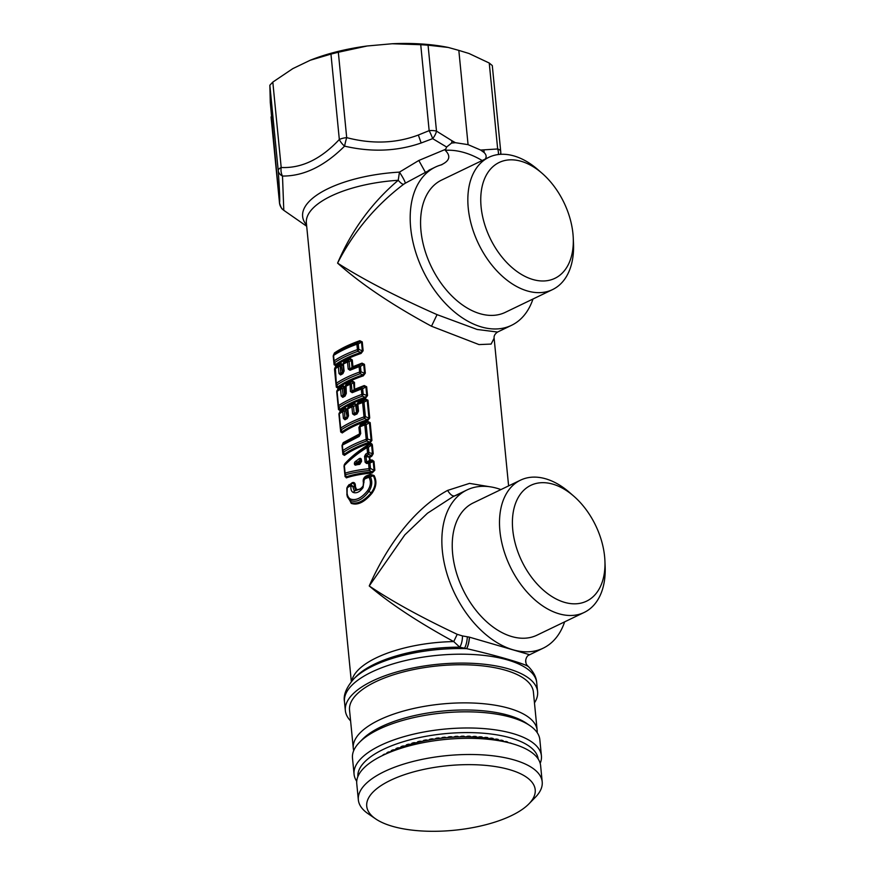 <?xml version="1.0" encoding="UTF-8"?>
<svg xmlns="http://www.w3.org/2000/svg" width="875" height="875" viewBox="0 0 875 875"><rect width="100%" height="100%" fill="white"/><g stroke="black" fill="none" stroke-linecap="round" stroke-linejoin="round"><path stroke-width="1.31" d="M528.292 666.63C526.061 664.125 495.994 655.353 466.703 648.659A93.505 35.842 174.4 0 0 466.605 648.659C468.059 645.805 469 641.966 469.405 637.153L529.583 654.697L528.489 655.309L543.178 648.178A87.806 56.022 64.3 0 0 564.627 621.862M527.942 666.094L527.833 665.984C523.469 662.047 526.772 655.703 528.795 655.113M466.703 648.659C468.18 645.783 469.12 641.955 469.525 637.175M464.548 648.189L459.758 647.183C461.475 644.427 462.394 640.675 462.514 635.939L467.348 636.781C467.042 641.55 466.102 645.356 464.548 648.189L466.605 648.648M467.348 636.781L469.405 637.153M457.22 634.32L453.731 641.583C418.666 622.486 390.502 603.947 369.239 585.966C391.836 601.191 421.159 617.312 457.22 634.32L462.514 635.939M355.02 677.688L355.983 676.648A90.891 34.847 174.4 0 1 459.758 647.183L453.731 641.583A87.806 33.666 -5.6 0 0 351.783 681.1M500.927 489.584A87.806 56.022 64.3 0 0 466.987 489.956A87.806 56.022 64.3 0 0 442.433 551.611A87.806 56.022 64.3 0 0 481.95 631.116A87.806 56.022 64.3 0 0 543.178 648.178M489.552 486.719L469.525 483.383L447.584 490.416C412.858 509.272 386.072 547.783 369.239 585.966L404.83 534.866L427.459 513.242L452.834 496.781M447.584 490.416C450.297 494.714 452.714 496.519 454.836 495.83L461.858 492.964M584.205 612.434L536.933 635.195A73.402 46.834 -115.7 0 1 536.036 635.611A73.402 46.834 -115.7 0 1 462.558 588.678A73.402 46.834 -115.7 0 1 473.233 502.928L520.505 480.156A73.402 46.834 64.3 0 0 509.83 565.917A73.402 46.834 64.3 0 0 583.308 612.85A73.402 46.834 64.3 0 0 584.205 612.434A73.402 46.834 64.3 0 0 605.15 566.497L604.92 560.93A64.269 41.005 64.3 0 0 573.683 496.081A64.269 41.005 64.3 0 0 531.584 484.98A64.269 41.005 64.3 0 0 521.161 559.814A64.269 41.005 64.3 0 0 585.791 601.519A64.269 41.005 64.3 0 0 604.92 560.93M573.683 496.081L569.483 492.428A73.402 46.834 64.3 0 0 521.402 479.752A73.402 46.834 64.3 0 0 520.505 480.156M497.788 331.942L497.569 332.052C494.944 333.845 493.795 335.891 494.123 338.188L491.127 344.072L479.019 344.586L431.484 326.233C392.164 304.981 360.872 283.948 337.586 263.113C351.63 230.333 371.842 202.716 398.223 180.283L399.448 172.123C402.981 177.548 404.95 181.234 405.333 183.181L433.387 168.12M333.812 361.802L334.108 364.733L335.683 365.673C342.3 360.97 350.766 356.902 361.08 353.445L363.125 350.755L362.261 341.917L359.833 340.714C349.541 344.345 341.075 348.425 334.436 352.953L333.211 355.961A2.111 0.809 174.4 0 0 333.222 356.016L333.747 361.309M340.867 363.212L342.333 371.962L343.678 371.262L343.262 372.356L340.823 373.078L342.814 372.247L340.561 374.938L342.847 373.691L344.105 371.033L343.405 363.978L347.517 361.998L347.889 360.686L349.945 359.308L351.367 360.139L352.045 367.238L350.339 368.944L361.878 363.891L363.705 364.47L360.456 366.373L360.981 371.777L360.183 373.702L362.961 374.872L364.569 373.308L360.981 371.777A2.111 0.809 174.4 0 0 359.625 372.039C350.35 375.32 342.562 379.072 336.284 383.283L335.344 367.544L338.778 365.4L340.156 366.275L342.727 364.875L340.867 363.212L335.748 366.395L334.884 367.948M334.556 369.348L335.748 366.395M336.011 384.223L336.306 387.155L337.881 388.095L337.422 387.166C344.061 382.419 352.57 378.317 362.961 374.872L363.278 375.867C352.964 379.312 344.498 383.392 337.881 388.095M363.278 375.867L365.323 373.177L364.459 364.339L363.705 364.47L364.569 373.308L365.323 373.177M362.031 363.136L352.942 366.658L352.417 367.577L361.878 363.891L362.031 363.136L364.459 364.339M350.153 358.52L344.148 361.419L342.694 364.569L343.897 362.217L349.945 359.308L350.153 358.52L352.286 359.942L349.125 361.637L349.814 368.703L348.206 369.064L349.978 370.256L350.339 368.944L352.942 366.658L352.286 359.942M342.759 397.359L345.045 396.113L346.303 393.455L346.019 385.066L350.087 383.097L350.405 391.475L352.177 392.678L361.298 389.058L361.823 394.461C352.548 397.742 344.761 401.494 338.483 405.694L337.083 391.333L340.539 389.167L340.977 387.811L342.355 388.697L343.197 396.014L342.759 397.359L341.206 395.97A2.111 0.809 -5.6 0 1 343.022 395.5L344.531 394.384L343.864 387.559L344.892 386.991L343.066 385.634L337.947 388.817L337.542 389.966L343.066 385.634M336.755 391.759L337.947 388.817M338.505 409.566L340.08 410.517L339.62 409.588L338.505 409.566L338.209 406.645M367.522 395.588L366.658 386.75L364.23 385.558L361.561 387.789L362.655 388.795L363.18 394.198L367.522 395.588L365.477 398.289C355.163 401.734 346.697 405.814 340.08 410.517M364.23 385.558L355.141 389.08L352.537 391.366L361.561 387.789A2.111 1.061 -109.7 0 0 361.298 389.058A2.111 0.809 -5.6 0 1 362.655 388.795L365.903 386.892L364.077 386.312L354.616 389.998L354.484 382.364L353.566 382.561L354.244 389.648L352.012 391.125L352.177 392.678M352.352 380.942L346.347 383.841L344.892 386.991L346.095 384.639L352.144 381.73L353.566 382.561L351.323 384.059L350.087 383.097L352.352 380.942L354.484 382.364M348.075 416.106L345.22 417.922A2.111 0.809 174.4 0 0 343.405 418.392L342.738 411.589A2.111 0.809 -5.6 0 1 344.553 411.119L344.958 419.781L347.244 418.534L348.502 415.877L347.802 408.811L351.903 406.842L352.603 413.897L354.375 415.1L357.044 413.952L358.52 411.108L357.853 404.305L362.611 402.511A2.111 0.809 -5.6 0 1 363.978 402.248L365.378 416.62L364.58 418.545L367.358 419.705L368.966 418.152L365.378 416.62A2.111 0.809 174.4 0 0 364.022 416.883C354.747 420.164 346.959 423.916 340.681 428.116L339.281 413.744L342.738 411.589L343.175 410.233L344.553 411.119L347.123 409.708L348.294 407.061L352.286 405.519L354.55 403.364L356.694 404.775L358.422 401.712L358.17 403.014L362.884 401.242L363.978 402.248L367.216 400.345L368.966 418.152L369.72 418.009L367.981 400.203L365.4 399.766L365.542 399.011L367.981 400.203M354.55 403.364L348.545 406.252L348.294 407.061L354.342 404.152L355.764 404.983L356.442 412.07L357.82 411.48L354.211 413.536L357.82 411.48M338.953 414.181L340.145 411.239L345.264 408.045L347.091 409.402L348.545 406.252M340.408 429.056L340.703 431.987L342.278 432.939L341.819 432.009C348.458 427.252 356.967 423.15 367.358 419.705L367.675 420.711C357.361 424.156 348.895 428.236 342.278 432.939M367.675 420.711L369.72 418.009M365.542 399.011L358.422 401.712M359.931 434.208L359.275 427.503L360.62 424.134L358.914 427.514L359.658 434.569L359.548 433.913L343.23 442.63L342.825 443.767L359.942 434.306A2.111 0.809 174.4 0 1 359.942 434.273A2.111 0.809 174.4 0 1 360.719 433.53L359.242 436.373L359.658 434.569L342.825 443.767A2.111 1.586 -123.6 0 0 342.355 445.134L359.242 436.373M359.341 427.066L360.423 424.911L367.598 422.188L369.414 422.767L366.177 424.67A2.111 0.809 -5.6 0 0 364.809 424.933L365.083 423.664L360.369 425.436L360.052 426.727L364.809 424.933L366.22 439.305C356.945 442.586 349.158 446.327 342.88 450.538L342.355 445.134A2.111 0.809 174.4 0 0 342.005 445.637L343.23 442.63M342.584 451.292L342.902 454.409L344.477 455.361L343.634 452.102C349.891 447.967 357.602 444.248 366.778 440.956A2.111 1.061 -109.4 0 1 366.22 439.305A2.111 0.809 -5.6 0 1 367.577 439.042L371.919 440.431L369.873 443.122C359.559 446.578 351.094 450.658 344.477 455.361M360.62 424.134L367.741 421.433L370.18 422.625L369.414 422.767L371.164 440.573L369.556 442.127C359.166 445.572 350.656 449.673 344.017 454.42L343.088 454.289L342.562 451.172L343.634 452.102A2.111 1.575 56.1 0 1 342.88 450.538A2.111 0.809 174.4 0 0 342.541 451.041A2.111 0.809 174.4 0 0 342.552 451.095M365.137 462.273L364.558 456.345L369.195 457.144L369.731 460.95L371.831 460.731L372.116 459.966L370.311 460.141L369.305 456.542L371.295 455.339L371.755 456.214L370.027 457.253L366.516 455.591L365.991 456.061L366.57 461.978L370.311 460.141L367.161 462.186L365.137 462.273L366.614 463.498L367.161 462.186L369.108 462.011L369.939 463.039L373.22 461.497L374.084 470.367L374.839 470.236L372.192 472.948L372.017 471.866L374.084 470.367L370.464 468.409L369.414 470.466C360.008 471.461 352.078 472.883 345.614 474.731L344.761 473.692A2.111 0.809 174.4 0 1 344.75 473.648L344.761 473.692M371.755 456.214L373.22 453.709L368.922 452.681L368.364 454.387L366.516 455.591L365.695 454.136L367.555 452.944L367.03 447.573A2.111 0.864 -121.9 0 1 367.052 446.403L348.403 460.6L344.597 464.417A2.111 1.378 43 0 0 344.586 464.428A2.111 1.378 43 0 0 344.575 464.45A2.111 1.378 43 0 0 344.356 465.588C350.416 459.167 357.973 453.162 367.03 447.573A2.111 0.809 -5.6 0 1 368.397 447.311L371.591 444.981L372.466 453.841L371.295 455.339L368.364 454.387A2.111 0.853 -122.5 0 1 367.555 452.944A2.111 0.809 174.4 0 1 368.922 452.681L368.397 447.311L367.052 446.403L369.359 444.73L372.356 444.839C371.711 443.308 370.716 443.034 369.359 444.03L369.359 444.73L348.403 460.589M344.761 464.363L344.914 463.652C351.269 456.652 359.406 450.111 369.359 444.03M344.914 463.652L344.17 465.052M346.314 477.87L345.242 476.35L346.314 477.87C353.117 475.584 361.747 473.944 372.192 472.948M372.116 459.966L373.975 461.366L371.831 460.731L369.108 462.011A2.111 1.214 -95.1 0 0 368.572 463.302L366.614 463.498M371.842 493.434C364.361 502.294 357.492 505.608 351.225 503.355L350.383 500.489C356.267 502.786 362.403 499.833 368.78 491.619C372.116 486.402 372.641 481.458 370.344 476.788L374.084 475.519C377.092 481.25 376.348 487.222 371.842 493.434L371.164 492.833C363.836 501.287 357.175 504.492 351.159 502.469L347.408 496.858M374.084 475.519L370.311 474.359L366.177 475.956C363.595 477.52 362.698 479.806 363.453 482.792L363.169 486.522M348.381 485.778L352.198 482.694C354.386 481.961 355.469 483.273 355.436 486.653L356.387 489.267C358.663 490.087 360.861 489.027 362.994 486.084M352.198 482.694L347.637 486.478L349.136 484.553M346.817 494.288L351.225 503.355M497.569 332.052L477.148 329.47L437.062 314.639C396.222 296.57 363.059 279.387 337.586 263.113C353.609 231.798 375.616 205.527 403.605 184.297L405.333 183.181M421.159 142.986C397.184 151.331 371.667 152.392 344.586 146.147A10.533 1.236 -75.7 0 1 346.697 137.638C372.181 144.277 396.058 143.402 418.348 135.023L421.159 142.986L432.666 138.644L446.622 147.033L445.211 150.314C451.095 156.056 449.706 160.934 441.066 164.927A87.806 56.022 64.3 0 0 435.323 167.103A87.806 56.022 64.3 0 0 410.769 228.769A87.806 56.022 64.3 0 0 450.297 308.273A87.806 56.022 64.3 0 0 511.525 325.325A87.806 56.022 64.3 0 0 532.973 299.02M441.973 164.642L441.066 164.927M445.736 149.242L418.808 160.475L399.448 172.123A90.891 34.847 -5.6 0 0 306.578 225.083M451.587 143.03A10.533 6.005 -62.7 0 0 451.938 140.733L436.494 131.13A10.533 5.064 125.7 0 1 432.666 138.644A10.533 1.63 -114.2 0 0 429.155 130.648L420.733 44.702L392.186 43.75L367.194 45.981L338.33 52.248L346.697 137.638A10.533 4.036 174.4 0 0 339.325 139.486C320.961 159.119 301.58 168.448 281.192 167.486A10.533 4.036 174.4 0 0 278.228 170.614L269.85 85.225L270.288 102.452L279.475 202.727C280.044 202.114 279.628 191.417 278.228 170.614A10.533 7.645 176.2 0 0 282.494 176.05L283.795 210.328A10.533 10.533 -154.1 0 1 279.475 202.727A10.533 4.036 174.4 0 0 279.486 202.825C281.903 210.831 282.713 208.677 282.614 209.344L283.598 210.186A10.533 5.283 127.2 0 1 283.413 210.033M446.622 147.033L451.587 143.052L455.394 142.691L451.938 140.733M420.733 44.702L428.061 45.194L436.494 131.13A10.533 4.036 174.4 0 0 429.155 130.648L418.348 135.023M306.688 226.242L283.795 210.328A10.533 5.283 127.2 0 1 283.653 210.23A10.533 5.283 127.2 0 1 283.598 210.186M272.814 82.086L292.819 68.622L310.231 60.244L330.958 54.097L339.325 139.486A10.533 4.834 -136.1 0 0 344.586 146.147C324.363 166.25 303.658 176.225 282.494 176.05A10.533 7.722 -88.6 0 1 281.192 167.486L272.814 82.086L269.85 85.225M485.253 159.053L486.544 158.43M445.222 150.314A101.85 64.98 -115.7 0 1 482.169 160.53M552.552 289.592L505.28 312.353A73.402 46.834 -115.7 0 1 504.383 312.769A73.402 46.834 -115.7 0 1 430.894 265.836A73.402 46.834 -115.7 0 1 441.58 180.086L488.852 157.314A73.402 46.834 64.3 0 0 478.166 243.075A73.402 46.834 64.3 0 0 551.655 290.008A73.402 46.834 64.3 0 0 552.552 289.592A73.402 46.834 64.3 0 0 573.497 243.655L573.256 238.088A64.269 41.005 64.3 0 0 542.03 173.239A64.269 41.005 64.3 0 0 499.931 162.127A64.269 41.005 64.3 0 0 489.508 236.972A64.269 41.005 64.3 0 0 554.137 278.677A64.269 41.005 64.3 0 0 573.256 238.088M498.4 154.525A10.533 8.116 -101 0 0 497.667 148.98L480.637 150.052L484.137 152.545C486.15 154.547 486.642 156.505 485.614 158.408M480.637 150.052L468.07 144.648L455.394 142.691M428.061 45.194L448.295 47.458L458.828 50.389L468.07 144.648M458.828 50.389L469.011 53.495L489.245 63.033L492.297 65.581L500.708 151.342M483.787 150.019A10.533 7.798 92.8 0 1 484.137 152.534M492.297 65.581L500.741 151.758A10.533 7.689 176.2 0 0 500.73 151.637A10.533 7.689 176.2 0 0 500.719 151.528A10.533 4.036 174.4 0 0 500.719 151.43A10.533 4.036 174.4 0 0 497.667 148.98L489.245 63.033M500.741 151.758A10.533 7.689 176.2 0 1 500.314 154.339M310.231 60.244A112.394 43.083 -5.6 0 1 367.194 45.981M392.186 43.75A112.394 43.083 -5.6 0 1 448.295 47.458M330.958 54.097L338.33 52.248M542.03 173.239L537.83 169.586A73.402 46.834 64.3 0 0 489.748 156.898A73.402 46.834 64.3 0 0 488.852 157.314M351.334 681.625L306.37 222.972A87.806 33.666 174.4 0 1 398.223 180.283C400.553 182.952 402.347 184.297 403.605 184.297M335.683 365.673L335.223 364.744C341.863 359.997 350.372 355.895 360.762 352.45L362.37 350.886L358.794 349.366L357.984 351.28L360.762 352.45L361.08 353.445M362.261 341.917L361.506 342.048L362.37 350.886L363.125 350.755M334.108 364.733L335.223 364.744L334.272 364.416L335.223 364.744L334.841 362.425C341.097 358.291 348.808 354.572 357.984 351.28A2.111 1.061 -109.4 0 1 357.427 349.617C348.152 352.909 340.364 356.65 334.086 360.861A2.111 1.575 56.1 0 0 334.841 362.425L333.747 361.364A2.111 0.809 174.4 0 0 333.758 361.419M359.833 340.714L359.68 341.48L361.506 342.048L358.258 343.963L358.794 349.366A2.111 0.809 174.4 0 0 357.427 349.617L356.902 344.214A2.111 1.061 -109.7 0 1 357.175 342.945L358.258 343.963A2.111 0.809 -5.6 0 0 356.902 344.214C347.627 347.55 339.839 351.291 333.561 355.458A2.111 0.809 174.4 0 0 333.211 355.961L333.747 361.364A2.111 0.809 174.4 0 1 334.086 360.861L333.561 355.458A2.111 1.586 56.4 0 1 334.031 354.091L334.152 353.773C340.802 349.234 349.322 345.133 359.68 341.48L357.175 342.945C347.988 346.238 340.277 349.945 334.031 354.091L334.436 352.953M343.678 371.262L342.431 371.93M342.814 372.247L343.405 371.897M342.847 373.691L344.105 371.033M344.148 361.419L343.82 362.644L347.889 360.686L349.125 361.637A2.111 0.809 -5.6 0 0 347.517 361.998L348.206 369.064M342.858 364.558L342.869 364.602A2.111 0.809 174.4 0 0 342.869 364.645L343.405 363.978A2.111 0.809 174.4 0 0 342.869 364.602L343.547 371.995M359.373 365.367L360.456 366.373A2.111 0.809 -5.6 0 0 359.1 366.636A2.111 1.061 -109.7 0 1 359.373 365.367M336.306 387.155L337.422 387.166L336.47 386.838L337.422 387.166L337.039 384.847C343.295 380.702 351.006 376.994 360.183 373.702A2.111 1.061 -109.4 0 1 359.625 372.039L359.1 366.636L349.978 370.256M334.677 368.408L334.534 369.414A2.111 0.809 174.4 0 1 334.884 368.911L338.341 366.745L340.594 364.022L335.464 367.227L334.545 369.469A2.111 0.809 174.4 0 1 334.534 369.414L335.945 383.786A2.111 0.809 174.4 0 0 335.956 383.841L337.039 384.847A2.111 1.575 56.1 0 1 336.284 383.283A2.111 0.809 174.4 0 0 335.945 383.786L335.956 383.841M339.008 373.548L338.341 366.745A2.111 0.809 -5.6 0 1 340.156 366.275L340.823 373.078A2.111 0.809 174.4 0 0 339.008 373.548L340.561 374.938M341.206 395.97L340.539 389.167A2.111 0.809 -5.6 0 1 342.355 388.697L343.864 387.559L342.792 386.444L336.886 390.819L337.542 389.966L336.744 391.891L338.144 406.153M338.188 406.459L338.669 409.259L339.62 409.588L338.691 409.445L338.144 406.208A2.111 0.809 174.4 0 0 338.155 406.252L339.238 407.269C345.494 403.123 353.205 399.416 362.381 396.123A2.111 1.061 -109.4 0 1 361.823 394.461A2.111 0.809 -5.6 0 1 363.18 394.198L362.381 396.123L365.159 397.294C354.769 400.739 346.259 404.83 339.62 409.588L339.238 407.269A2.111 1.575 56.1 0 1 338.483 405.694A2.111 0.809 174.4 0 0 338.144 406.208L336.733 391.836A2.111 0.809 174.4 0 0 336.744 391.891M365.477 398.289L365.159 397.294L366.767 395.73L365.903 386.892L366.658 386.75M344.63 394.352L345.877 393.684L345.57 394.363L344.531 394.384L345.012 394.669L343.197 396.014L346.303 393.455M346.347 383.841L345.067 387.067A2.111 0.809 174.4 0 1 345.056 387.012L345.745 394.417M350.405 391.475L352.012 391.125L351.323 384.059A2.111 0.809 -5.6 0 0 349.716 384.42L345.603 386.4A2.111 0.809 174.4 0 0 345.056 387.012L345.056 386.98M336.875 390.83L336.733 391.836A2.111 0.809 174.4 0 1 337.083 391.333L337.542 389.966M345.045 396.113L345.603 394.319L345.548 393.695L345.012 394.669M345.877 393.684L345.603 394.319M357.066 404.873L353.522 406.481L354.211 413.536L352.603 413.897M357.459 412.147L357.744 411.895A2.111 0.809 174.4 0 1 357.744 411.852A2.111 0.809 174.4 0 1 358.52 411.108M357.142 404.644L358.225 402.489L365.4 399.766L362.884 401.242L362.611 402.511L364.022 416.883A2.111 1.061 -109.4 0 0 364.58 418.545C355.403 421.827 347.692 425.545 341.436 429.691L340.342 428.63A2.111 0.809 174.4 0 0 340.353 428.673M357.066 404.994L357.077 405.037A2.111 0.809 174.4 0 0 357.077 405.081L358.17 403.014L357.853 404.305A2.111 0.809 174.4 0 0 357.077 405.037L357.744 412.103M340.703 431.987L341.819 432.009L340.867 431.681L341.819 432.009L341.436 429.691A2.111 1.575 56.1 0 1 340.681 428.116A2.111 0.809 174.4 0 0 340.342 428.63L338.931 414.258A2.111 0.809 174.4 0 0 338.942 414.302L339.741 412.388L344.991 408.866L339.084 413.241M340.145 411.239L339.281 413.744A2.111 0.809 174.4 0 0 338.931 414.258L339.073 413.252M345.264 408.045L347.211 417.08L345.395 418.436L348.502 415.877M347.244 418.534L347.802 416.741M347.255 409.391L347.255 409.434A2.111 0.809 174.4 0 0 347.266 409.489L347.802 408.811A2.111 0.809 174.4 0 0 347.255 409.434L347.955 416.467M352.286 405.519L353.522 406.481A2.111 0.809 -5.6 0 0 351.903 406.842L352.286 405.519M354.375 415.1L354.736 413.787L357.383 412.661L357.044 413.952M340.342 428.575L338.942 414.302L339.741 412.388M344.958 419.781L343.405 418.392M367.741 421.433L365.083 423.664L366.177 424.67L367.577 439.042L366.778 440.956L369.556 442.127L369.873 443.122M359.264 427.416L359.275 427.448A2.111 0.809 -5.6 0 1 360.052 426.727L360.719 433.53M359.658 434.569L360.019 433.902M344.575 464.45L344.017 466.091A2.111 0.809 174.4 0 1 344.356 465.588L345.1 473.134A2.111 1.717 -106.3 0 0 345.614 474.731L345.997 476.919L345.242 476.35L345.997 476.919C352.822 474.578 361.495 472.894 372.017 471.866L369.414 470.466A2.111 1.214 84.2 0 1 369.097 468.672A2.111 0.809 -5.6 0 1 370.464 468.409L369.939 463.039A2.111 0.809 -5.6 0 0 368.572 463.302L369.097 468.672C359.592 469.7 351.597 471.188 345.1 473.134A2.111 0.809 174.4 0 0 344.75 473.638L344.017 466.091A2.111 0.809 174.4 0 0 344.017 466.145L346.205 462.744M364.558 456.345L365.695 454.136M359.198 458.653L360.675 460.688A2.111 0.809 -5.6 0 1 360.664 460.655A2.111 0.809 -5.6 0 1 361.397 459.922C361.211 458.434 360.478 458.019 359.198 458.653L356.213 460.961L357.153 462.438L360.314 461.508L360.106 460.13L357.153 462.438C354.134 463.794 354.167 464.111 357.241 463.4L360.839 461.748M360.675 460.688L360.806 462.033A2.111 0.809 174.4 0 1 361.539 461.377L359.756 464.33L356.584 464.789C353.948 466.342 353.522 461.967 356.213 460.961M356.584 464.789L357.241 463.4L360.38 462.952L359.756 464.33M360.817 462.328L360.806 462.088A2.111 0.809 174.4 0 0 360.817 462.131L360.762 461.617M360.675 460.655L360.664 460.611A2.111 0.809 -5.6 0 1 360.664 460.633L360.806 462.077M344.805 473.944L345.242 476.35M366.177 475.956L365.98 476.733L370.147 475.125L373.384 475.956C376.294 481.381 375.561 487.003 371.164 492.833L367.598 490.645C361.517 498.159 355.753 500.938 350.306 498.969C347.528 497.23 346.489 493.609 347.189 488.097L347.911 486.248L351.925 483.503C353.598 482.967 354.419 483.995 354.397 486.587L355.436 486.653M347.452 487.616L350.525 485.734L350.973 484.378L352.713 486.314L350.93 486.227C350.656 489.355 351.389 491.411 353.128 492.406L355.709 490.109L361.233 488.731L354.288 490.973L352.713 486.314L354.397 486.587L355.709 490.109L356.387 489.267M353.128 492.406C356.442 493.598 359.745 492.012 363.027 487.637L363.541 481.097L365.98 476.733L364.82 477.542M363.606 481.447L364.252 478.078L368.922 476.131L370.344 476.788L369.097 477.553C371.208 481.709 370.705 486.073 367.598 490.645M370.311 474.359L368.922 476.131L369.097 477.553M350.306 498.969L350.383 500.489L347.058 495.48L347.189 488.097M347.911 486.248L346.861 488.097M363.027 487.637L364.175 479.85L363.027 487.637L362.698 486.916L361.222 488.742L362.655 486.981M364.175 479.85L364.842 477.695M364.514 478.997L368.638 477.4M534.461 702.877A96.589 37.023 174.4 0 0 537.6 691.698A96.589 37.023 174.4 0 0 467.195 663.152A96.589 37.023 174.4 0 0 345.352 710.544A96.589 37.023 174.4 0 0 350.602 720.902M353.281 748.256L349.541 710.128A92.367 35.416 -5.6 0 1 466.069 664.803A92.367 35.416 -5.6 0 1 533.411 692.103L537.141 730.231A92.367 35.416 174.4 0 0 469.809 702.931A92.367 35.416 174.4 0 0 353.281 748.256A92.367 35.416 174.4 0 0 353.719 750.597M537.173 732.616A92.367 35.416 174.4 0 0 537.141 730.231M354.069 774.233L352.483 758.089A94.128 36.083 -5.6 0 1 359.472 742.35L362.392 739.364A90.617 34.738 -5.6 0 1 442.455 711.102A90.617 34.738 -5.6 0 1 526.488 723.275L529.933 725.638A94.128 36.083 -5.6 0 1 535.719 730.713A94.128 36.083 -5.6 0 1 539.842 739.714L541.417 755.858A94.128 36.083 174.4 0 0 537.294 746.845A94.128 36.083 174.4 0 0 431.987 730.647A94.128 36.083 174.4 0 0 354.069 774.233A94.128 36.083 174.4 0 0 356.738 781.331M359.472 742.35A94.128 36.083 -5.6 0 1 442.641 712.983A94.128 36.083 -5.6 0 1 529.933 725.638M540.181 763.339A94.128 36.083 174.4 0 0 541.417 755.858M538.191 758.997A90.617 34.738 174.4 0 0 534.275 750.761A90.617 34.738 174.4 0 0 433.442 735.077A90.617 34.738 174.4 0 0 357.842 776.683M390.097 751.833L388.413 751.986A81.484 31.237 174.4 0 0 386.925 752.752L386.98 753.353M385.536 754.053L384.278 754.206A81.484 31.237 174.4 0 0 382.922 755.005L382.955 755.311M511.744 743.509L511.744 743.542A81.484 31.237 174.4 0 0 510.333 742.962L509.731 742.995M507.642 742.448L507.598 741.989A81.484 31.237 174.4 0 0 506.056 741.486L504.525 741.628M503.125 741.486L503.092 740.622A81.484 31.237 174.4 0 0 501.43 740.184L499.691 740.392M498.4 740.097L498.236 739.43A81.484 31.237 174.4 0 0 496.464 739.058L494.637 739.331M493.402 739.102L493.073 738.413A81.484 31.237 174.4 0 0 491.203 738.106L489.3 738.445M488.13 738.292L487.637 737.581A81.484 31.237 174.4 0 0 485.68 737.341L483.733 737.756M482.628 737.647L481.961 736.947A81.484 31.237 174.4 0 0 479.927 736.761L477.958 737.253M476.93 737.188L476.077 736.498A81.484 31.237 174.4 0 0 473.966 736.378L472.019 736.947M471.045 736.914L470.006 736.247L470.072 736.892A81.484 31.237 -5.6 0 1 474.031 737.034L473.966 736.378M465.938 736.827L467.852 736.203A81.484 31.237 -5.6 0 1 470.006 736.247M465.03 736.827L463.816 736.192A81.484 31.237 174.4 0 0 461.617 736.214L459.769 736.903M458.905 736.925L457.516 736.334A81.484 31.237 174.4 0 0 455.306 736.422L453.545 737.166M452.714 737.22L451.161 736.673A81.484 31.237 174.4 0 0 448.941 736.837L447.3 737.625M446.48 737.691L444.795 737.209A81.484 31.237 174.4 0 0 442.564 737.439L441.077 738.259M440.245 738.358L438.441 737.931A81.484 31.237 174.4 0 0 436.231 738.227L434.897 739.08M434.055 739.2L432.152 738.839A81.484 31.237 174.4 0 0 429.964 739.211L428.794 740.064M427.93 740.228L425.95 739.944A81.484 31.237 174.4 0 0 423.817 740.359L422.822 741.223M421.914 741.42L419.891 741.212A81.484 31.237 174.4 0 0 417.812 741.694L417.003 742.547M416.041 742.788L414.006 742.645A81.484 31.237 174.4 0 0 412.005 743.181L411.37 744.023M410.353 744.308L408.341 744.242A81.484 31.237 174.4 0 0 406.405 744.833L405.956 745.642M404.884 745.992L402.905 745.981A81.484 31.237 174.4 0 0 401.067 746.627L400.794 747.392M399.656 747.808L397.753 747.862A81.484 31.237 174.4 0 0 396.025 748.552L395.905 749.262M394.723 749.755L392.919 749.864A81.484 31.237 174.4 0 0 391.3 750.597L391.366 751.242L391.3 750.597M388.413 751.986L388.478 752.609M392.919 749.864L392.973 750.509A81.484 31.237 174.4 0 0 391.366 751.242A81.484 31.237 -5.6 0 0 389.561 752.095L382.298 755.628A92.367 35.416 -5.6 0 1 473.288 738.38A92.367 35.416 -5.6 0 1 510.103 743.094A92.367 35.416 -5.6 0 1 540.619 765.68L542.205 781.856A92.367 35.416 174.4 0 0 474.873 754.556A92.367 35.416 174.4 0 0 358.345 799.881A92.367 35.416 174.4 0 0 368.069 813.695L375.648 818.891A84.645 32.452 174.4 0 0 428.433 831.25A84.645 32.452 174.4 0 0 528.927 803.863A84.645 32.452 174.4 0 0 473.517 764.695A84.645 32.452 174.4 0 0 385.842 782.72A84.645 32.452 174.4 0 0 375.648 818.891M397.753 747.862L397.819 748.508A81.484 31.237 174.4 0 0 396.091 749.197L396.025 748.552M402.905 745.981L402.97 746.627A81.484 31.237 174.4 0 0 401.133 747.272L401.067 746.627M408.341 744.242L408.395 744.887A81.484 31.237 174.4 0 0 406.47 745.478L406.405 744.833M414.006 742.645L414.072 743.291A81.484 31.237 174.4 0 0 412.059 743.827L412.005 743.181M419.891 741.212L419.956 741.858A81.484 31.237 174.4 0 0 417.878 742.339L417.812 741.694M425.95 739.944L426.016 740.589A81.484 31.237 174.4 0 0 423.883 741.005L423.817 740.359M432.152 738.839L432.217 739.484A81.484 31.237 174.4 0 0 430.03 739.856L429.964 739.211M438.441 737.931L438.506 738.577A81.484 31.237 174.4 0 0 436.297 738.872L436.231 738.227M444.795 737.209L444.861 737.855A81.484 31.237 174.4 0 0 442.63 738.084L442.564 737.439M451.161 736.673L451.227 737.319A81.484 31.237 174.4 0 0 448.995 737.483L448.941 736.837M457.516 736.334L457.581 736.98A81.484 31.237 174.4 0 0 455.361 737.067L455.306 736.422M463.816 736.192L463.881 736.837A81.484 31.237 174.4 0 0 461.683 736.859L461.617 736.214M463.881 736.837A81.484 31.237 -5.6 0 1 467.917 736.848L467.852 736.203M467.917 736.848A81.484 31.237 -5.6 0 1 469.82 736.881A81.484 31.237 -5.6 0 1 470.072 736.892M476.077 736.498L476.131 737.144A81.484 31.237 174.4 0 0 474.031 737.034M476.131 737.144A81.484 31.237 -5.6 0 1 479.992 737.406L479.927 736.761M481.961 736.947L482.027 737.592A81.484 31.237 174.4 0 0 479.992 737.406M482.027 737.592A81.484 31.237 -5.6 0 1 485.745 737.986L485.68 737.341M487.637 737.581L487.703 738.227A81.484 31.237 174.4 0 0 485.745 737.986M487.703 738.227A81.484 31.237 -5.6 0 1 491.269 738.752L491.203 738.106M493.073 738.413L493.139 739.058A81.484 31.237 174.4 0 0 491.269 738.752M493.139 739.058A81.484 31.237 -5.6 0 1 496.53 739.703L496.464 739.058M498.236 739.43L498.302 740.075A81.484 31.237 174.4 0 0 496.53 739.703M498.302 740.075A81.484 31.237 -5.6 0 1 501.495 740.83L501.43 740.184M503.147 741.267A81.484 31.237 174.4 0 0 502.305 741.038A81.484 31.237 174.4 0 0 501.495 740.83M358.345 799.881L356.759 783.705A92.367 35.416 -5.6 0 1 382.298 755.628M392.973 750.509A81.484 31.237 -5.6 0 1 396.091 749.197M397.819 748.508A81.484 31.237 -5.6 0 1 401.133 747.272M402.97 746.627A81.484 31.237 -5.6 0 1 406.47 745.478M408.395 744.887A81.484 31.237 -5.6 0 1 412.059 743.827M414.072 743.291A81.484 31.237 -5.6 0 1 417.878 742.339M419.956 741.858A81.484 31.237 -5.6 0 1 423.883 741.005M426.016 740.589A81.484 31.237 -5.6 0 1 430.03 739.856M432.217 739.484A81.484 31.237 -5.6 0 1 436.297 738.872M438.506 738.577A81.484 31.237 -5.6 0 1 442.63 738.084M444.861 737.855A81.484 31.237 -5.6 0 1 448.995 737.483M451.227 737.319A81.484 31.237 -5.6 0 1 455.361 737.067M457.581 736.98A81.484 31.237 -5.6 0 1 461.683 736.859M528.927 803.863L535.347 797.3A92.367 35.416 174.4 0 0 542.205 781.856M506.111 742.044L506.056 741.486M345.352 710.544L344.477 701.641A96.589 37.023 -5.6 0 1 466.32 654.248A96.589 37.023 -5.6 0 1 536.725 682.795C536.375 677.13 533.411 671.53 527.855 666.017M466.659 648.659A93.505 35.842 174.4 0 0 464.833 648.605A93.505 35.842 174.4 0 0 353.817 678.869C346.314 687.553 343.197 695.155 344.477 701.641M342.606 451.478L342.902 454.409M371.919 440.431L370.18 422.625M373.22 453.709L372.356 444.839M344.827 474.064L345.078 476.667M374.839 470.236L373.975 461.366M353.817 678.869L355.983 676.648A90.891 34.847 174.4 0 0 354.955 677.753M431.484 326.233L437.062 314.639M425.228 172.014L418.808 160.475M343.547 371.58L342.869 364.645M335.945 383.731L334.545 369.469M345.745 394.002L345.067 387.067M357.744 411.786L357.077 405.081M347.944 416.413L347.266 409.489M342.541 450.997L342.016 445.692A2.111 0.809 174.4 0 1 342.005 445.637L342.562 451.194M359.275 427.503A2.111 0.809 -5.6 0 1 359.275 427.448L359.942 434.525M344.75 473.594L344.017 466.145M361.539 461.377L361.397 459.922M466.987 489.956L453.042 496.661M461.716 493.073L454.748 495.863M525.689 660.166L525.962 662.998M508.605 485.898L494.134 338.352M428.892 170.209L435.323 167.103M511.525 325.325L497.602 332.03M500.905 154.306L500.752 151.977M271.053 116.922L279.486 202.825M345.275 476.536L344.783 473.802M346.992 495.206L346.839 488.086L347.637 486.478M363.442 480.791L363.639 481.6M364.241 478.089L364.941 477.422M363.759 481.753L363.967 482.573M360.872 489.092L361.583 488.414M347.703 486.423L348.556 485.625M347.058 495.48L347.463 497.088M537.6 691.698L536.725 682.795M510.103 743.094L502.305 741.038"/></g></svg>
